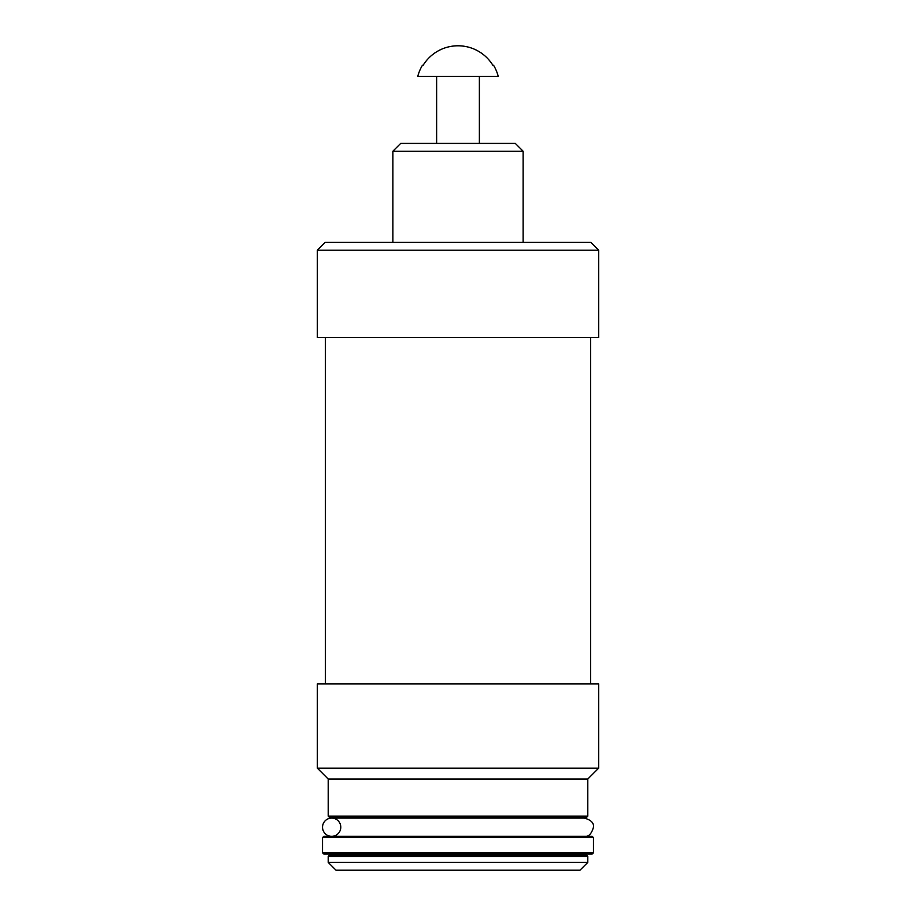<?xml version="1.0" encoding="UTF-8"?>
<svg xmlns="http://www.w3.org/2000/svg" width="916" height="916" viewBox="0 0 916 916"><rect width="100%" height="100%" fill="white"/><g stroke="black" fill="none" stroke-linecap="round" stroke-linejoin="round"><path stroke-width="1.37" d="M317.325 768.146L598.675 768.146L598.675 683.943L317.325 683.943L317.325 768.146L328.203 779.024L587.797 779.024L598.675 768.146M584.339 836.331C588.519 836.972 591.564 833.938 593.465 827.217C594.049 822.98 591.015 819.935 584.339 818.102L331.661 818.102L342.206 817.965L329.451 817.415L328.203 816.11L587.797 816.11L587.797 779.024M586.549 855.132L329.451 855.132L586.549 855.132L587.797 856.426L328.203 856.426L329.451 855.132M342.206 817.965L586.549 817.415L329.451 817.415M328.203 862.38L587.797 862.38L579.977 870.2L336.023 870.2L328.203 862.38L328.203 856.426M587.797 816.11L586.549 817.415M323.84 836.331L592.16 836.331L593.465 837.636L322.535 837.636L323.84 836.331M340.775 854.044L592.16 854.044L323.84 854.044L322.535 852.75L322.535 837.636M322.535 827.217A9.114 9.114 0 0 1 336.218 819.316A9.114 9.114 0 0 1 336.218 835.117A9.114 9.114 0 0 1 322.535 827.217M590.591 683.943L590.591 337.477M317.325 250.217L325.146 242.397L590.854 242.397L598.675 250.217L317.325 250.217L317.325 337.477L598.675 337.477L598.675 250.217M392.872 151.22L400.693 143.411L515.307 143.411L523.128 151.22L392.872 151.22L392.872 242.397M523.128 151.22L523.128 242.397M417.753 76.463A41.541 41.541 0 0 1 422.448 65.254L423.146 65.254A40.934 40.934 0 0 1 492.854 65.254L493.552 65.254A41.541 41.541 0 0 1 498.247 76.463L417.753 76.463L479.366 76.463L479.366 143.411M322.535 852.75L593.465 852.75L593.465 837.636M328.203 816.11L328.203 779.024M584.339 818.102L573.794 817.965M587.797 862.38L587.797 856.426M593.465 852.75L592.16 854.044M325.409 683.943L325.409 337.477M436.634 143.411L436.634 76.463"/></g></svg>
